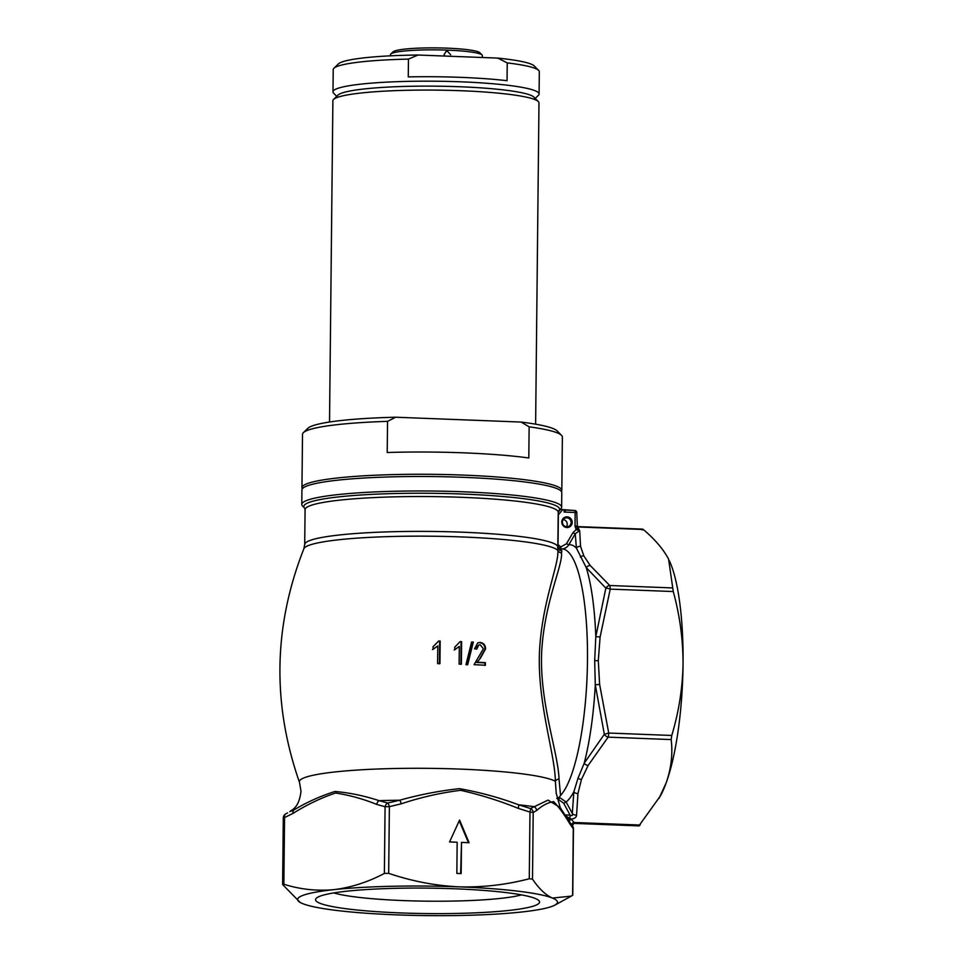 <?xml version="1.0" encoding="UTF-8"?>
<svg xmlns="http://www.w3.org/2000/svg" width="963" height="963" viewBox="0 0 963 963"><rect width="100%" height="100%" fill="white"/><g stroke="black" fill="none" stroke-linecap="round" stroke-linejoin="round"><path stroke-width="1.44" d="M556.205 793.139L555.374 781.282C555.037 754.137 537.51 703.772 539.436 652.842C541.663 602.32 559.587 563.247 557.782 550.234L558.227 512.292A126.574 14.385 0.6 0 0 431.797 496.595A126.574 14.385 0.6 0 0 305.078 509.644L304.717 544.492A126.574 14.385 0.6 0 1 308.437 541.086A126.574 14.385 0.6 0 1 443.618 531.636A126.574 14.385 0.6 0 1 557.709 546.43A4.478 4.418 -163.7 0 0 561.826 550.86L561.501 552.918C562.874 565.413 544.035 603.127 541.627 653.034C539.665 703.435 558.191 752.621 559.022 779.031A4.478 3.78 -2.2 0 0 555.374 781.282A129.439 14.71 0.6 0 0 430.93 768.366A129.439 14.71 0.6 0 0 303.189 778.212A129.439 14.71 0.6 0 0 299.481 782.317L301.01 791.261C298.867 808.426 292.054 809.402 289.851 811.616A141.441 16.07 0.6 0 1 291.187 810.954A141.441 16.07 0.6 0 1 294.148 809.823C307.053 802.107 320.655 795.992 334.968 791.49C349.497 792.718 364.231 795.775 379.181 800.674L387.716 803.022L399.681 800.217C419.387 794.704 439.297 790.852 459.411 788.661C479.646 792.224 499.388 797.605 518.636 804.803L530.493 808.523L548.043 800.109L560.213 807.572L556.205 793.139M559.022 779.031L560.55 795.438A125.455 29.877 -87.8 0 0 571.24 775.456A125.455 29.877 -87.8 0 0 587.478 660.762A125.455 29.877 -87.8 0 0 573.503 559.575A125.455 29.877 -87.8 0 0 562.091 548.91L562.248 548.91M556.746 798.435L559.286 797.304L560.55 795.438M565.353 815.842L569.819 818.249A4.478 1.071 -87.8 0 0 570.12 815.131L563.716 803.262L558.829 799.759L559.286 797.304L566.124 801.986L572.335 813.482L573.84 791.827L578.053 778.116L584.204 763.226L604.331 734.288L595.29 684.886L594.689 660.69L595.796 636.736L605.859 588.14L586.25 567.628L576.392 548.079L575.26 533.755L568.82 544.757C567.038 547.562 564.499 548.946 561.212 548.934M558.709 510.811A127.886 14.529 0.6 0 0 431.833 493.297A127.886 14.529 0.6 0 0 304.621 508.151L302.611 506.117A129.933 14.758 0.6 0 1 301.78 504.431A129.933 14.758 0.6 0 1 305.596 500.929A129.933 14.758 0.6 0 1 447.542 491.299A129.933 14.758 0.6 0 1 561.634 507.152A129.933 14.758 0.6 0 1 560.767 508.825L558.227 512.292M301.78 504.431L301.925 489.962A129.933 14.758 0.6 0 1 305.752 486.459A129.933 14.758 0.6 0 1 447.699 476.829A129.933 14.758 0.6 0 1 561.79 492.683L561.634 507.152M561.152 548.874L562.091 548.91M560.659 548.91L561.826 550.86M467.693 664.699L473.315 642.092A149.903 17.033 -179.4 0 0 471.605 642.02L465.96 664.639A149.903 17.033 0.6 0 1 467.693 664.699M433.025 649.327L437.804 645.932L437.587 663.579A149.915 17.033 0.6 0 1 439.959 663.615L440.187 641.069A149.903 17.033 -179.4 0 0 438.659 641.045L433.049 646.727L433.145 649.267M454.717 649.772L459.327 646.45L459.11 664.097A149.915 17.033 0.6 0 1 461.385 664.181L461.626 641.635A149.903 17.033 -179.4 0 0 460.145 641.587L454.729 647.184L454.825 649.724M480.513 658.054L485.569 648.93C485.472 645.15 483.703 642.983 480.248 642.429L477.804 642.827L474.542 648.785L476.757 649.17L478.816 644.957L480.164 644.729L483.378 648.761L474.061 664.687A149.915 17.033 0.6 0 1 485.364 665.252L485.4 662.64A149.987 17.033 -179.4 0 0 477.154 662.219L480.513 658.054L477.154 662.219M289.851 811.616L294.148 809.823A4.478 2.985 65.1 0 0 293.005 813.398L284.554 817.551L283.856 884.239C300.203 889.415 316.923 891.208 334.005 889.631A129.933 14.758 0.6 0 1 458.87 886.839A129.933 14.758 0.6 0 1 552.425 898.058A129.933 14.758 0.6 0 1 554.893 905.1A129.933 14.758 0.6 0 1 553.677 905.702A129.933 14.758 0.6 0 1 521.127 912.057A129.933 14.758 0.6 0 1 396.275 914.85A129.933 14.758 0.6 0 1 302.707 903.643A129.933 14.758 0.6 0 1 300.179 902.439A129.933 14.758 0.6 0 1 334.005 889.631C351.134 887.513 367.926 882.12 384.381 873.429L385.08 806.741L376.702 804.394C363.304 798.977 349.593 795.185 335.593 793.018C321.161 797.846 306.968 804.647 293.005 813.398M642.225 529.975L643.308 529.494C654.888 539.304 663.314 549.175 668.587 559.118L673.269 591.547C679.758 615.14 683.032 639.263 683.056 663.916A129.933 30.948 -87.8 0 0 669.429 560.875A129.933 30.948 -87.8 0 0 669.381 560.791M673.269 591.547L610.229 589.115L600.105 637.049L598.288 660.654L599.612 684.368L608.724 733.036L671.765 735.467C678.795 712.102 682.562 688.244 683.056 663.916A129.933 30.948 92.2 0 1 666.24 782.714A129.933 30.948 92.2 0 1 660.365 795.98L639.131 825.532M671.765 735.467L671.175 739.572C672.896 753.788 671.247 768.173 666.24 782.714L659.029 798.375M560.021 509.439L562.585 509.776L558.359 514.808L558.046 544.613L560.743 546.936L566.425 543.806L572.865 532.804L576.139 529.602L575.019 526.075L576.729 526.34L577.391 528.518L579.69 530.625L580.533 546.31L583.807 555.856L590.223 565.522L609.735 585.504A4.478 3.539 130.6 0 0 605.859 588.14A4.478 0.782 -163.5 0 1 610.229 589.115A4.478 1.071 -87.8 0 0 609.735 585.504L672.764 587.936M671.175 739.572L608.147 737.14L588.128 765.453L581.459 779.452L577.944 793.56L576.572 815.035C576.548 817.178 574.791 818.55 571.3 819.164L574.49 823.052L573.9 823.329L574.49 823.052A2.239 2.022 -34.6 0 0 572.744 826.35L571.962 825.219M438.538 641.298A147.652 16.768 0.6 0 1 439.646 641.31L440.187 641.069M439.646 641.31L439.405 663.856M432.471 649.568L437.804 645.932M460.037 641.84A147.652 16.768 0.6 0 1 461.084 641.876L461.626 641.635M461.084 641.876L460.856 664.422M454.175 650.013L459.327 646.45M471.533 642.285A147.652 16.768 0.6 0 1 472.773 642.333L473.315 642.092M472.773 642.333L467.151 664.952M480.248 642.429L479.706 642.67C483.149 643.212 484.919 645.379 485.027 649.17L485.569 648.93M485.027 649.17L479.971 658.295M478.816 644.957L476.468 647.449M476.613 662.46A147.748 16.78 0.6 0 1 484.858 662.893L485.4 662.64M484.858 662.893L484.81 665.505M304.717 544.492L303.875 548.717A127.501 14.481 -179.4 0 1 307.486 545.925A127.501 14.481 -179.4 0 1 438.923 536.319A127.501 14.481 -179.4 0 1 557.782 550.234A4.478 4.346 175 0 0 561.501 552.918M318.861 896.661A112.021 12.724 0.6 0 1 434.831 888.223A112.021 12.724 0.6 0 1 538.859 900.561A112.021 12.724 0.6 0 1 536.283 905.039A112.021 12.724 0.6 0 1 407.566 913.165A112.021 12.724 0.6 0 1 316.309 898.226A112.021 12.724 0.6 0 1 318.861 896.661M572.624 895.301L573.274 828.674L569.964 824.063C564.655 815.023 559.226 807.536 553.665 801.589C547.887 802.552 542.205 805.537 536.584 810.557L533.201 812.447L532.503 879.135C538.979 888.717 545.612 895.024 552.425 898.058L571.288 896.12L572.624 895.301M333.8 892.918A100.814 11.448 -179.4 0 0 427.56 901.175A100.814 11.448 -179.4 0 0 521.489 894.88M532.503 879.135L529.277 878.75L529.975 812.062L518.238 808.354C499.472 800.759 480.284 794.752 460.675 790.31C440.512 792.826 420.675 797.34 401.186 803.84L389.377 806.645L388.679 873.333C411.695 881.169 435.095 885.671 458.87 886.839C482.932 887.477 506.406 884.78 529.277 878.75M469.113 842.709L459.568 820.067L449.552 841.951L457.16 842.24L456.835 873.405L461.181 873.573L461.506 842.408L469.113 842.709M388.679 873.333L384.381 873.429M283.856 884.239L282.785 884.732L300.179 902.439M282.749 884.13L282.785 884.732M468.463 842.685L459.231 820.801M460.639 873.549L461.506 842.408M563.716 803.262L566.124 801.986A129.933 30.948 -87.8 0 0 573.84 791.827A4.478 3.587 -169.6 0 0 577.944 793.56M564.763 814.927L570.12 815.131C572.191 816.094 572.937 815.553 572.335 813.482A4.478 3.647 177.4 0 0 576.572 815.035M643.308 529.494L577.752 526.966L579.57 530.577A2.239 1.204 113.4 0 0 579.509 530.601L575.26 533.755L572.865 532.804M580.533 546.31A4.478 4.093 166.1 0 0 576.392 548.079A129.933 30.948 -87.8 0 0 568.82 544.757L566.425 543.806M590.223 565.522A4.478 3.864 142.9 0 0 586.25 567.628A129.933 30.948 -87.8 0 1 595.796 636.736A4.478 0.626 -173.4 0 1 600.105 637.049M599.612 684.368L595.29 684.886A129.933 30.948 -87.8 0 1 584.204 763.226A4.478 3.358 -151.5 0 0 588.128 765.453M608.147 737.14A4.478 3.058 -139.5 0 1 604.331 734.288L608.724 733.036A4.478 1.071 -87.8 0 1 608.147 737.14M568.447 820.404A2.239 1.228 -47.7 0 1 569.819 818.249L571.3 819.164A2.239 1.721 -39.7 0 0 569.566 821.908M563.235 519.599A4.478 4.321 -114.1 0 1 566.425 526.725M562.428 522.127A4.478 4.321 65.9 0 0 568.603 526.388A4.478 4.321 65.9 0 0 571.119 522.464A4.478 4.321 65.9 0 0 564.944 518.202A4.478 4.321 65.9 0 0 562.428 522.127M572.203 522.403A5.381 5.188 -114.1 0 1 566.93 527.543A5.381 5.188 -114.1 0 1 561.766 521.994A5.381 5.188 -114.1 0 1 567.051 516.854A5.381 5.188 -114.1 0 1 572.203 522.403M560.021 509.391L574.718 510.498L575.164 512.497L564.125 512.063L564.149 509.8M285.409 814.132A4.478 4.478 0 0 0 283.303 817.888L284.554 817.551A4.478 2.937 62.6 0 1 285.65 814A4.478 4.249 -122 0 0 285.409 814.132L287.588 812.868M401.186 803.84A4.478 1.156 77.8 0 0 399.681 800.217A141.441 16.07 0.6 0 0 379.181 800.674A4.478 3.238 104.1 0 0 376.702 804.394M387.716 803.022A4.478 3.226 107.1 0 0 385.08 806.741L389.377 806.645A4.478 1.168 75.6 0 0 387.716 803.022M536.584 810.557A4.478 4.273 -116 0 0 533.996 806.645A141.441 16.07 0.6 0 0 518.636 804.803A4.478 0.915 106.5 0 1 518.238 808.354M572.142 826.615L572.744 826.35L572.142 826.615M573.454 828.818L573.274 828.674A4.478 3.972 -34.5 0 0 572.744 826.35A4.478 4.478 0 0 1 573.454 828.818L572.756 895.253M530.493 808.523A4.478 0.879 108.5 0 1 529.975 812.062L533.201 812.447A4.478 4.249 58 0 0 530.493 808.523M569.964 824.063A4.478 4.021 -37.2 0 0 569.217 821.451L571.998 825.267M568.483 817.551A2.239 0.975 -54.2 0 0 567.532 819.116M568.82 817.719A2.239 1.023 -53.9 0 0 567.785 819.477M640.202 825.05L573.804 822.486A2.239 1.745 -34.5 0 0 572.191 825.544M576.801 512.822L577.391 528.518L576.139 529.602L579.509 530.601M560.189 546.912L560.454 548.754M565.811 510.161L564.125 512.063M333.571 99.418L338.073 95.06A98.575 11.195 0.6 0 1 340.312 93.688A98.575 11.195 0.6 0 1 442.378 86.261A98.575 11.195 0.6 0 1 533.923 97.119L538.317 101.56A103.053 11.712 -179.4 0 0 442.619 90.209A103.053 11.712 -179.4 0 0 335.918 97.973A103.053 11.712 -179.4 0 0 333.571 99.418A103.053 11.712 -179.4 0 0 332.885 100.742L329.527 422.023M303.381 432.64L307.871 428.294A125.455 14.252 0.6 0 1 310.724 426.537A125.455 14.252 0.6 0 1 395.673 417.22L387.547 421.361A129.933 14.758 -179.4 0 0 306.33 430.822A129.933 14.758 -179.4 0 0 303.381 432.64A129.933 14.758 -179.4 0 0 302.514 434.313L301.949 487.735A129.933 14.758 0.6 0 1 305.777 484.233A129.933 14.758 0.6 0 1 447.723 474.603A129.933 14.758 0.6 0 1 561.814 490.456A129.933 14.758 0.6 0 1 561.429 491.563M302.31 488.855A129.933 14.758 0.6 0 1 301.949 487.735M535.621 424.177L538.979 102.897A103.053 11.712 -179.4 0 0 538.317 101.56M395.673 417.22L521.103 422.059A125.455 14.252 0.6 0 1 557.132 430.906L561.537 435.336A129.933 14.758 -179.4 0 0 529.132 426.814L521.103 422.059M561.814 490.456L562.368 437.033A129.933 14.758 -179.4 0 0 561.537 435.336M387.547 421.361L387.222 452.514A129.933 14.758 -179.4 0 1 528.807 457.979L529.132 426.814M390.809 54.012L393.06 51.833A43.684 4.959 0.6 0 1 446.976 48.15A43.684 4.959 0.6 0 1 479.851 52.748L482.054 54.963A45.923 5.212 -179.4 0 0 447.482 50.136A45.923 5.212 -179.4 0 0 390.809 54.012A45.923 5.212 -179.4 0 0 390.497 54.602L390.484 55.818M444.148 54.47L446.062 51.52L447.47 51.244L450.672 54.722M482.331 57.491L482.355 55.565A45.923 5.212 -179.4 0 0 482.054 54.963M444.834 56.047A3.358 3.238 65.9 0 0 444.172 54.927M336.761 96.336L333.643 93.182A103.053 11.712 0.6 0 1 332.981 91.846A103.053 11.712 0.6 0 1 336.015 89.065A103.053 11.712 0.6 0 1 448.589 81.434A103.053 11.712 0.6 0 1 539.075 94.001A103.053 11.712 0.6 0 1 538.389 95.337L535.199 98.407M333.908 68.253L338.398 63.907A98.575 11.195 0.6 0 1 340.637 62.523A98.575 11.195 0.6 0 1 418.038 55.023L408.456 59.104A103.053 11.712 -179.4 0 0 336.243 66.808A103.053 11.712 -179.4 0 0 333.908 68.253A103.053 11.712 -179.4 0 0 333.21 69.589L332.981 91.846M539.075 94.001L539.316 71.744A103.053 11.712 -179.4 0 0 538.654 70.395A103.053 11.712 -179.4 0 0 507.236 62.908L497.751 58.093L418.038 55.023M497.751 58.093A98.575 11.195 0.6 0 1 534.248 65.953L538.654 70.395M408.456 59.104L408.276 76.908A103.053 11.712 0.6 0 1 507.044 80.711L507.236 62.908M534.212 99.321A98.575 11.195 -179.4 0 0 451.996 86.489A98.575 11.195 -179.4 0 0 340.312 93.688M583.807 555.856A4.478 3.996 153.2 0 0 580.376 557.096M598.288 660.654L594.689 660.69M581.459 779.452A4.478 3.491 -160.1 0 1 578.053 778.116M575.019 526.075L575.164 512.497L576.861 512.761A2.239 2.239 0 0 0 574.718 510.498L565.859 510.065M642.586 529.108L577.343 526.592A4.478 1.071 92.2 0 1 577.752 526.966A2.239 1.998 153.2 0 1 576.741 526.677M560.743 546.936L561.08 548.874M303.875 548.717C273.468 626.034 272.011 703.905 299.481 782.317M304.621 508.151L305.078 509.644M557.878 545.431C558.155 547.309 559.25 548.453 561.164 548.874L561.164 548.874M554.893 905.1L571.288 896.12M572.756 826.374C572.467 824.954 573.033 823.967 574.454 823.401L639.227 825.905M283.303 817.888L282.616 884.323M569.217 821.451L560.201 807.56M577.343 526.592L576.043 525.93"/></g></svg>

